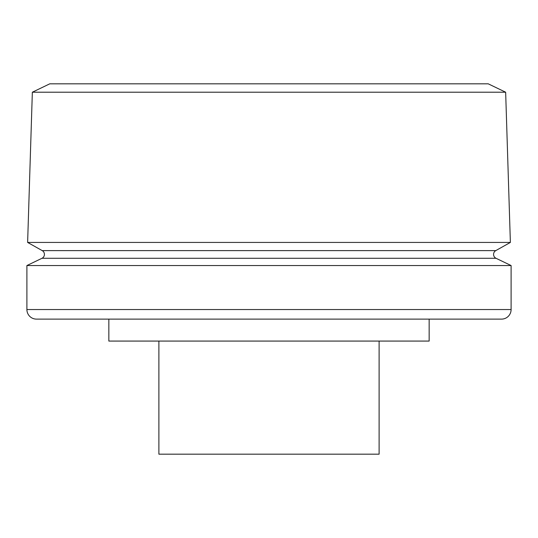 <?xml version="1.0" encoding="UTF-8"?>
<svg xmlns="http://www.w3.org/2000/svg" width="538" height="538" viewBox="0 0 538 538"><rect width="100%" height="100%" fill="white"/><g stroke="black" fill="none" stroke-linecap="round" stroke-linejoin="round"><path stroke-width="0.81" d="M495.787 250.614A4.324 4.324 0 0 0 496.029 258.287L41.971 258.287A4.324 4.324 0 0 0 42.213 250.614L27.626 242.43L510.374 242.43L495.787 250.614L42.213 250.614M501.53 319.115L36.47 319.115A9.57 9.57 0 0 1 26.9 309.545L511.1 309.545A9.57 9.57 0 0 1 501.53 319.115L429.156 319.115L429.156 341.072L108.844 341.072L108.844 319.115L36.47 319.115M32.347 92.213L505.653 92.213L488.215 83.82L49.785 83.82L32.347 92.213L27.626 242.43M41.971 258.287L26.9 265.543L26.9 309.545M496.029 258.287L511.1 265.543L26.9 265.543M511.1 265.543L511.1 309.545M505.653 92.213L510.374 242.43M379.108 341.072L379.108 454.18L158.892 454.18L158.892 341.072"/></g></svg>

